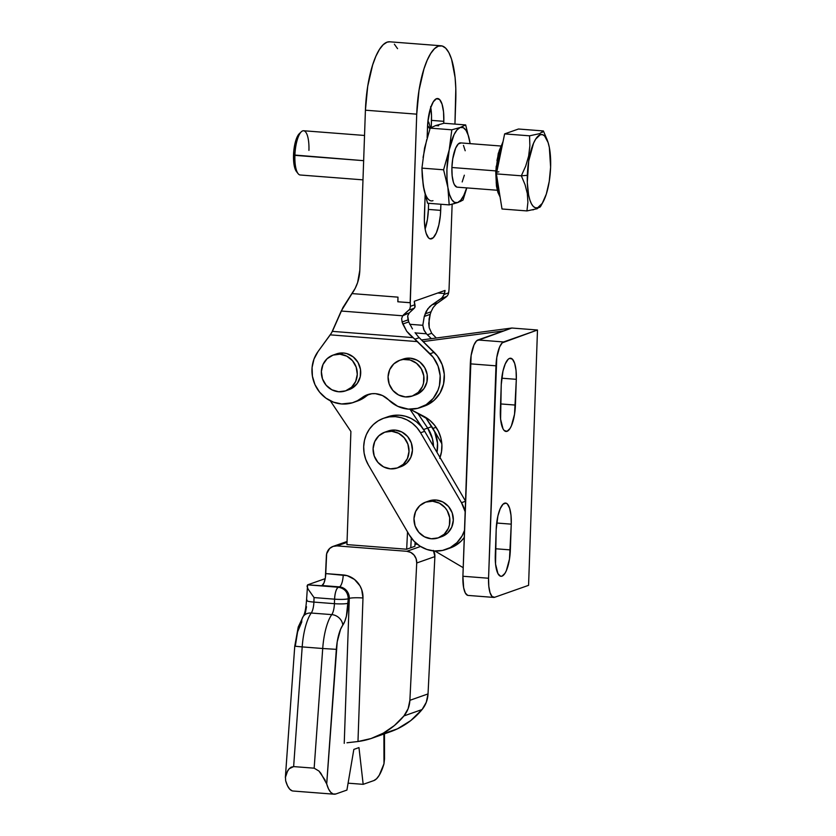 <?xml version="1.0" encoding="UTF-8"?>
<svg xmlns="http://www.w3.org/2000/svg" width="836" height="836" viewBox="0 0 836 836"><rect width="100%" height="100%" fill="white"/><g stroke="black" fill="none" stroke-linecap="round" stroke-linejoin="round"><path stroke-width="1.25" d="M438.21 537.872L431.282 538.771L424.469 536.806L418.784 532.292L415.095 525.896L413.987 518.602L415.596 511.527L419.703 505.738L425.67 502.122L432.599 501.224L439.422 503.178L445.107 507.703L447.239 510.723L449.684 517.693L449.423 525.018L448.284 528.467L444.177 534.256L438.21 537.872L441.659 536.66A18.946 17.849 -109.4 0 0 453.102 516.47A18.946 17.849 -109.4 0 0 436.026 500.012L432.599 501.224A18.946 17.849 70.6 0 1 449.684 517.683A18.946 17.849 70.6 0 1 438.242 537.861A18.946 17.849 70.6 0 1 431.282 538.771A18.946 17.849 70.6 0 1 414.207 522.312A18.946 17.849 70.6 0 1 425.649 502.133A18.946 17.849 70.6 0 1 432.599 501.224L436.026 500.012A18.946 17.849 -109.4 0 0 429.067 500.921L436.026 500.012L442.85 501.976L448.524 506.501L452.213 512.886L453.321 520.18L451.712 527.255L447.605 533.044L441.638 536.67M388.207 430.989L395.135 430.091A18.946 17.849 -109.4 0 0 388.186 431L384.759 432.202A18.946 17.849 70.6 0 1 391.708 431.292L395.135 430.091L401.959 432.055L407.644 436.57L411.322 442.965L412.441 450.259L410.821 457.334L406.714 463.123L400.747 466.739A18.946 17.849 -109.4 0 0 412.221 446.549A18.946 17.849 -109.4 0 0 395.135 430.091L391.708 431.292A18.946 17.849 70.6 0 1 408.794 447.751A18.946 17.849 70.6 0 1 397.351 467.941A18.946 17.849 70.6 0 1 390.402 468.85A18.946 17.849 70.6 0 1 373.316 452.391A18.946 17.849 70.6 0 1 384.759 432.202L391.708 431.292L398.532 433.257L404.216 437.782L407.895 444.167L409.013 451.461L407.393 458.536L403.286 464.325L397.319 467.951L390.402 468.85L383.578 466.885L377.893 462.36L374.214 455.975L373.096 448.681L374.716 441.607L378.812 435.817L384.79 432.191M434.239 550.976A32.479 30.598 70.6 0 1 409.264 534.883L368.373 464.962A32.479 30.598 70.6 0 1 383.682 418.24A32.479 30.598 70.6 0 1 420.581 432.766L461.472 502.687A32.479 30.598 70.6 0 1 465.161 511.747L461.472 502.687L465.527 501.266L461.472 502.687L420.581 432.766L424.698 431.313L420.581 432.766L416.892 427.614L412.336 423.288L407.101 419.944L401.374 417.707L395.386 416.662L389.357 416.861L383.525 418.293L378.123 420.895L373.347 424.573L369.376 429.181L366.377 434.553L364.454 440.467L363.681 446.706L364.099 453.028L365.687 459.194L368.373 464.962L409.264 534.883L413.977 541.164L419.954 546.107L426.851 549.451L434.239 550.976L442.526 550.433L450.28 547.59L456.947 542.648L462.047 535.97L464.513 530.39A32.479 30.598 70.6 0 1 446.163 549.419A32.479 30.598 70.6 0 1 434.239 550.976M436.089 427.3L432.912 428.419L441.816 443.644L432.912 428.419L436.089 427.3M431.731 426.538L432.912 428.419M446.163 549.419L450.27 547.967A32.479 30.598 -109.4 0 0 464.262 537.464L461.054 541.205L454.387 546.148L450.008 548.061M387.643 416.84L393.463 415.419L399.493 415.22L405.481 416.255L411.207 418.491L416.443 421.835L420.999 426.172L424.698 431.313L465.527 501.151L424.698 431.313A32.479 30.598 -109.4 0 0 387.789 416.788L383.682 418.24M349.02 389.66L352.175 388.165L357.317 383.369L360.232 376.806L360.494 369.481L358.048 362.5L353.273 356.941L346.898 353.638L343.408 353.001A18.946 17.849 -109.4 0 0 336.448 353.91L333.031 355.122A18.946 17.849 70.6 0 1 339.98 354.213L343.408 353.001L336.48 353.9M345.623 390.851L349.04 389.649A18.946 17.849 -109.4 0 0 360.483 369.46A18.946 17.849 -109.4 0 0 343.408 353.001L339.98 354.213A18.946 17.849 70.6 0 1 357.066 370.672A18.946 17.849 70.6 0 1 345.623 390.851A18.946 17.849 70.6 0 1 338.664 391.76A18.946 17.849 70.6 0 1 321.588 375.301A18.946 17.849 70.6 0 1 333.031 355.122M415.722 394.822L418.888 393.328L424.019 388.531L426.935 381.968L427.196 374.643L424.751 367.662L419.975 362.103L416.934 360.128L410.11 358.163A18.946 17.849 -109.4 0 0 403.151 359.072L399.733 360.285A18.946 17.849 70.6 0 1 406.683 359.375L410.11 358.163L403.182 359.062M412.294 396.024L405.366 396.922L398.553 394.958L392.868 390.443L389.179 384.048L388.071 376.754L389.68 369.679L393.787 363.89L399.765 360.274L403.161 359.459L410.173 360.002L416.547 363.315L421.323 368.875L423.768 375.845L423.507 383.17L422.368 386.619L418.261 392.408L412.294 396.024L415.743 394.811A18.946 17.849 -109.4 0 0 427.186 374.622A18.946 17.849 -109.4 0 0 410.11 358.163L406.683 359.375A18.946 17.849 70.6 0 1 423.768 375.834A18.946 17.849 70.6 0 1 412.326 396.013A18.946 17.849 70.6 0 1 405.366 396.922A18.946 17.849 70.6 0 1 388.291 380.464A18.946 17.849 70.6 0 1 399.733 360.285M430.613 106.674L431.512 115.452L431.24 127.49L431.491 120.384L443.811 121.335L443.529 111.784L442.045 104.124L439.6 99.515L436.549 98.669A25.759 7.984 -85.6 0 0 427.51 127.082L427.133 137.647L427.833 122.046L430.519 108.178L433.361 101.72L436.549 98.669A25.759 7.984 -85.6 0 1 437.646 98.523A25.759 7.984 -85.6 0 1 443.811 121.335L431.491 120.384A25.759 7.984 94.4 0 0 430.759 107.468M441.011 45.771L389.701 41.8A61.697 19.113 94.4 0 0 365.416 110.195L416.725 114.166A61.697 19.113 -85.6 0 1 441.011 45.771A61.697 19.113 -85.6 0 1 455.766 100.414L454.941 124.094L455.808 88.616L455.097 77.529L451.565 59.189L448.869 52.626L445.692 48.164L442.15 45.97L438.377 46.137L434.532 48.655L430.749 53.431L427.175 60.265L423.956 68.918L419.024 90.246L416.725 114.166L410.142 302.736L397.821 301.775L397.988 297.146A27.065 8.381 94.4 0 0 397.957 301.733A27.065 8.381 -85.6 0 1 397.988 297.146L352.008 293.593L341.224 311.034L402.659 315.789L401.646 318.6L402.106 321.985L406.683 331.223L433.278 357.432L438.054 366.074L440.175 375.73L439.443 385.5L438.012 390.14L433.215 398.396L426.214 404.655L417.645 408.344L408.323 409.128A32.479 30.598 70.6 0 1 388.583 399.848L382.491 395.543L375.427 393.662L371.801 393.725L364.935 395.815L357.359 400.737L352.364 402.795L341.621 403.966A32.479 30.598 70.6 0 1 314.973 384.644A32.479 30.598 70.6 0 1 318.035 351.559L331.558 332.906L341.224 311.034L402.659 315.789L409.776 309.195L410.434 306.3L414.917 304.722L414.28 301.274L445.045 290.437L444.146 294.429L448.629 292.84A27.065 8.381 94.4 0 0 449.057 289.016L452.14 204.193L449.057 289.016A27.065 8.381 -85.6 0 1 448.629 292.84L448.117 294.565L448.629 292.84L444.146 294.429L441.868 298.003L431.836 304.952L427.75 308.871L424.27 316.447L422.807 325.298L409.682 324.284L422.807 325.298L424.27 316.447L430.206 314.346L431.062 311.734M357.578 400.987L366.011 396.337L361.904 397.79A32.479 30.598 70.6 0 1 353.544 402.409A32.479 30.598 70.6 0 1 341.621 403.966L333.407 402.137L325.862 398.093L319.571 392.115L314.973 384.644L312.413 376.221L312.079 367.485L314.002 359.052L318.035 351.559L330.241 334.86L417.634 341.621L330.241 334.86L332.394 331.37L412.984 337.608L332.394 331.37L342.917 307.596L355.206 288.305L357.609 282.568L359.825 270.185A43.294 40.786 70.6 0 1 352.008 293.593L397.988 297.146L397.821 301.775L410.267 302.684A27.065 8.381 94.4 0 0 410.434 306.3A27.065 8.381 -85.6 0 1 410.267 302.684L416.725 114.166L365.416 110.195L367.715 86.275L372.647 64.947L375.866 56.294L379.44 49.46L383.222 44.684L387.068 42.166L389.775 41.81M443.811 121.335L443.738 123.32L443.811 121.335M440.906 204.256L440.363 215.416L438.827 225.041L436.329 232.878L433.257 237.727L430.08 238.856L428.607 237.936L426.151 233.338L425.273 229.816L424.375 221.049L425.148 194.715L424.395 216.116A25.759 7.984 -85.6 0 0 430.561 238.939L430.53 238.929A25.759 7.984 -85.6 0 0 440.697 210.379L428.387 209.418L428.596 203.305L428.387 209.418L440.697 210.379L440.906 204.256M426.182 405.408L434.062 400.371L440.039 393.024L443.55 384.048L444.282 374.288L442.16 364.632L437.385 355.979L419.202 337.681L414.928 339.186L409.577 334.578L406.683 331.223L402.795 324.013L408.731 321.923L408.052 319.895L402.106 321.985L401.646 318.6L402.659 315.789L409.285 312.904L414.301 308.212L409.003 310.083L414.301 308.212L415.116 306.697L414.917 304.722L410.434 306.3L409.776 309.195L403.36 314.984L409.285 312.904L407.665 315.945L408.052 319.895L402.106 321.985L402.795 324.013L408.731 321.923L412.472 328.935L408.731 321.923L407.665 315.945L409.285 312.904L414.823 307.533L414.677 304.001A5.413 1.672 -85.6 0 1 414.28 301.274L445.045 290.437A5.413 1.672 -85.6 0 1 444.449 293.509L437.782 292.997L444.449 293.509L442.819 296.926L440.781 298.88L446.079 297.02L436.423 303.886L433.184 307.491L436.423 303.886L447.009 296.205L440.781 298.88L431.836 304.952L437.761 302.872L431.836 304.952L429.662 306.718L426.214 311.295L424.27 316.447L430.206 314.346L431.052 311.786L425.116 313.876L431.052 311.786L433.184 307.491M415.252 332.927L426.464 333.794L423.758 329.614L422.807 325.298L424.165 330.502L426.464 333.794A21.652 20.398 -109.4 0 0 427.415 334.787L431.376 338.664L427.415 334.787A21.652 20.398 70.6 0 1 426.464 333.794L415.252 332.927M436.298 338.005L431.69 333.282L429.213 327.66L429.077 318.955L430.206 314.346L428.743 323.448L429.213 327.66L431.69 333.282L427.415 334.787L431.69 333.282L436.298 338.005M359.825 270.185L365.416 110.195L359.825 270.185M420.247 407.571L424.354 406.118A32.479 30.598 -109.4 0 0 434.135 352.29L430.028 353.743L434.135 352.29L419.202 337.681L414.928 339.186L430.028 353.743A32.479 30.598 70.6 0 1 420.247 407.571A32.479 30.598 70.6 0 1 408.323 409.128L397.727 406.306L388.583 399.848A21.652 20.398 70.6 0 0 367.485 394.707L367.526 394.686M419.202 337.681A21.652 20.398 70.6 0 1 418.251 336.689A21.652 20.398 -109.4 0 0 419.202 337.681M415.074 332.665L418.251 336.689L415.074 332.665M394.383 44.193L397.56 48.655M369.575 394.101A21.652 20.398 -109.4 0 0 366.011 396.337L361.904 397.79A21.652 20.398 70.6 0 1 367.485 394.707M353.544 402.409L357.651 400.956A32.479 30.598 -109.4 0 0 366.011 396.337M447.009 296.205L448.117 294.565M425.127 229.033L427.426 219.408L428.387 209.418A25.759 7.984 94.4 0 1 425.127 229.033M338.664 391.76L331.85 389.795L326.165 385.281L322.477 378.886L321.369 371.592L322.978 364.517L327.085 358.728L333.052 355.112L339.98 354.213L346.804 356.167L352.489 360.692L356.167 367.088L357.285 374.371L355.666 381.456L351.559 387.246L345.592 390.861L338.664 391.76M364.538 135.463L303.635 130.75A22.196 6.876 94.4 0 0 294.899 155.35L363.65 160.669L293.53 154.953A20.022 6.197 94.4 0 0 296.393 171.443L298.065 173.616A22.196 6.876 -85.6 0 1 294.899 155.35A22.196 6.876 94.4 0 0 300.208 174.996L362.981 179.855M542.334 132.328L543.4 130.949L518.466 129.016L543.4 130.949L547.131 139.821L543.4 130.949L539.69 133.635L529.564 135.819L529.867 145.882L528.655 156.029L525.708 166.092L521.33 175.811L527.328 175.33A36.805 11.401 -85.6 0 1 535.406 139.549A36.805 11.401 -85.6 0 1 547.726 141.42A36.805 11.401 -85.6 0 1 550.61 167.127L549.242 181.391L546.305 194.119L542.25 203.357L537.694 207.704L535.448 207.798L533.337 206.492L531.445 203.838L529.836 199.919L528.582 194.903L527.297 182.363L528.697 161.055L533.556 143.175L535.688 139.1L540.244 134.753L542.491 134.648L544.602 135.954L548.102 142.538L549.356 147.554L550.61 167.127A36.805 11.401 -85.6 0 1 543.034 202.019A36.805 11.401 -85.6 0 1 527.328 175.33L521.33 175.811L525.05 184.662L527.338 193.576L527.892 202.406L526.941 210.923L537.067 208.728L540.777 206.043L539.711 207.422M497.232 179.134A31.392 9.719 94.4 0 0 499.594 193.931M496.741 172.216L498.841 171.798M456.801 187.086L454.387 184.693L453.415 182.332L452.151 175.727L451.9 167.503L495.79 170.899L451.9 167.503A22.196 6.876 94.4 0 0 457.208 187.159L497.284 190.253M425.033 197.798L425.827 197.338L425.033 197.798M427.844 122.004L428.722 122.066L430.456 127.95L428.722 122.066L427.844 122.004M427.781 122.641L428.722 122.066L427.781 122.641M429.903 128.922L427.562 125.661A37.892 11.735 -85.6 0 1 429.903 128.922M422.379 176.918L423.256 185.55L427.551 203.221L424.061 189.95L422.253 176.804L421.94 168.12L424.573 148.003L430.174 128.127L435.608 125.578L444.02 123.247L435.608 125.578L430.174 128.127L451.827 129.81L449.204 149.916L443.592 169.792L447.887 187.463L449.204 204.904L457.616 202.573L463.05 200.023L466.812 187.901L463.05 200.023L460.009 201.633M455.014 203.409L449.204 204.904L427.551 203.221L449.204 204.904L447.887 187.463A37.892 11.735 -85.6 0 1 449.204 149.916L446.936 169.259L447.009 178.831L447.887 187.463L449.528 194.569L451.795 199.658L454.554 202.396L457.616 202.573L460.761 200.201L463.781 195.436L466.697 187.891A37.892 11.735 -85.6 0 1 457.616 202.573A37.892 11.735 -85.6 0 1 447.887 187.463L443.592 169.792L421.94 168.12L423.256 185.55A37.892 11.735 94.4 0 0 432.985 200.671M460.239 127.48A37.892 11.735 -85.6 0 1 469.957 142.601L465.673 124.93L460.239 127.48L451.827 129.81L460.239 127.48L457.093 129.852L454.063 134.627L449.204 149.916A37.892 11.735 -85.6 0 1 460.239 127.48L465.673 124.93L444.02 123.247L465.673 124.93L469.957 142.601A37.892 11.735 -85.6 0 1 470.125 143.635L468.327 135.495L466.06 130.395L463.29 127.668L460.239 127.48M470.125 143.635L469.957 142.601L470.125 143.635M464.335 175.194L462.183 181.945M500.712 146.007L460.636 142.904A22.196 6.876 94.4 0 0 451.9 167.503L452.736 158.903L455.662 148.118L458.306 143.938L461.044 142.977M463.468 145.37L465.192 150.752M426.747 139.56L423.058 157.481M423.256 185.55L424.897 192.656M438.67 125.766L435.608 125.578M456.456 202.97L458.619 202.207M451.827 129.81L430.174 128.127L424.573 148.003L421.94 168.12L443.592 169.792L449.204 149.916L451.827 129.81M497.389 169.05A31.392 9.719 -85.6 0 1 502.217 145.61A31.392 9.719 94.4 0 0 497.389 169.05M502.008 208.99L526.941 210.923L502.008 208.99L496.396 173.878L504.63 133.896L518.466 129.016L504.63 133.896L529.564 135.819L504.63 133.896L496.396 173.878L521.33 175.811L496.396 173.878L502.008 208.99M532.72 209.888L533.619 209.69M536.545 208.906L537.412 208.603M529.564 135.819L529.867 145.882L528.655 156.029L525.708 166.092M521.33 175.811L525.05 184.662L527.338 193.576L527.892 202.406M499.886 195.728L497.848 191.392L496.176 182.697M495.852 171.861L496.229 166.145M496.95 160.533L499.28 150.428L502.499 143.092M296.801 171.902L294.209 165.601L293.781 151.034L295.871 140.26L299.309 133.687A20.022 6.197 94.4 0 0 293.53 154.953L294.899 155.35A22.196 6.876 -85.6 0 1 301.305 131.785A22.196 6.876 -85.6 0 1 308.933 150.396M292.172 790.846L289.684 789.132L287.48 785.725L285.661 780.772A41.131 12.739 94.4 0 0 293.091 791.023L334.139 794.2A41.131 12.739 -85.6 0 0 335.884 793.96L346.919 790.072L353.837 749.411L358.968 747.593L363.179 784.335L348.089 783.175L363.179 784.335L373.859 780.573L363.179 784.335L358.968 747.593L353.837 749.411L346.919 790.072L335.884 793.96L333.219 794.022L330.732 792.309L328.527 788.902L326.709 783.949L337.201 641.902L340.565 629.309L344.777 621.388L346.407 616.142L348.267 598.764L349.291 598.398L344.233 743.34L349.291 598.398A10.826 1.4 -178 0 1 362.981 597.991L361.706 589.652L359.94 585.796L354.485 579.442L347.201 575.67L325.758 573.59L326.657 553.756L329.656 548.479L333.062 546.41L337.023 545.898L406.85 551.3L420.539 546.472L406.85 551.3L410.779 552.439L414.05 555.073L416.14 558.782L416.725 562.994L409.88 700.317A27.065 25.498 70.6 0 1 403.934 715.929L422.086 709.534A27.065 25.498 -109.4 0 0 428.032 693.922L409.88 700.317L428.032 693.922L434.877 556.598L416.725 562.994L409.88 700.317L408.135 708.677L403.934 715.929A79.828 75.209 70.6 0 1 372.375 738.083A79.828 75.209 70.6 0 1 357.975 741.522L347.609 742.692M431.794 426.632L427.687 428.074A32.479 30.598 70.6 0 1 433.508 446.382L432.452 438.806L433.487 446.351A32.479 30.598 -109.4 0 0 427.666 428.084L431.794 426.632L425.514 417.268L434.636 431.784L437.521 443.153L436.967 452.297A32.479 30.598 -109.4 0 0 431.794 426.632M424.772 431.449L409.933 409.201L423.57 429.526L427.666 428.084L417.655 413.13L427.687 428.074L423.57 429.526A32.479 30.598 70.6 0 1 424.74 431.397M411.281 537.956L410.789 547.779L414.886 546.326L415.095 542.271L414.886 546.326L406.672 549.231L346.95 544.602L350.901 431.47L330.314 400.799L350.901 431.47L346.95 544.602L406.672 549.231L410.769 547.779L411.281 537.956M334.139 794.2A41.131 12.739 -85.6 0 1 326.709 783.949L320.805 773.195L318.965 771.053L314.158 768.179L293.635 766.591L302.193 646.907L293.635 766.591L314.158 768.179L322.717 648.506L302.193 646.907A37.892 11.735 -85.6 0 1 311.243 613.028A37.892 11.735 94.4 0 0 302.193 646.907L322.717 648.506A37.892 11.735 -85.6 0 1 331.767 614.617L311.243 613.028A10.826 3.354 94.4 0 0 313.897 602.087A10.826 1.4 -178 0 1 306.509 600.52A10.826 1.4 2 0 0 313.897 602.087L314.054 597.583L313.897 602.087L334.421 603.676L334.578 599.172L314.054 597.583L308.066 589.087L307.042 586.193L307.596 584.855L325.204 578.648L307.596 584.855L339.406 586.882L321.964 585.524L323.929 583.047L325.361 577.791L326.385 555.825A10.826 10.199 70.6 0 1 333.052 546.41A10.826 10.199 70.6 0 1 337.023 545.898L347.024 542.365L337.023 545.898L406.85 551.3A10.826 10.199 70.6 0 1 416.725 562.994L434.877 556.598L428.032 693.922L426.287 702.282L422.086 709.534L403.934 715.929L394.393 725.543L383.306 733.151L371.038 738.543L357.975 741.522L362.981 597.991L357.975 741.522L346.992 742.776M417.446 544.32L415.001 544.131L417.446 544.32M383.902 734.018L383.985 763.759L379.262 775.212L376.597 778.734L373.859 780.573A41.131 12.739 -85.6 0 0 383.985 763.759L384.518 758.91L383.985 763.759L383.902 734.018M285.431 776.811L285.661 780.772L285.431 776.811L286.644 772.673L289.183 768.754L291.106 767.197L293.635 766.591L289.183 768.754L287.73 770.656L285.358 777.522L294.753 646.197L302.193 646.907L294.753 646.197L295.296 646.176L297.595 631.87L301.754 621.974A10.826 9.175 35.7 0 1 303.28 616.383A10.826 9.175 35.7 0 1 311.243 613.028A10.826 9.175 -144.3 0 0 303.28 616.383M305.359 612.966L306.509 606.727M372.375 738.083L390.527 731.688A79.828 75.209 -109.4 0 0 422.086 709.534L410.758 720.59L397.403 728.856L382.595 733.977M433.414 550.422L434.877 556.598A10.826 10.199 -109.4 0 0 433.685 550.924M427.666 428.084L417.624 413.109L427.666 428.084L432.463 438.795L427.666 428.084M407.529 531.936L406.672 549.231L407.529 531.936M384.466 733.82L384.518 758.91M321.964 585.524A10.826 3.354 94.4 0 0 325.758 573.59L343.209 574.938A10.826 3.354 -85.6 0 1 339.406 586.882L321.964 585.524M362.981 597.991A10.826 1.4 2 0 0 349.291 598.398A10.826 10.199 -109.4 0 0 339.406 586.882A10.826 3.354 94.4 0 0 343.209 574.938A21.652 20.398 70.6 0 1 362.981 597.991M307.042 586.193L308.066 589.087L314.054 597.583L334.578 599.172A10.826 3.354 -85.6 0 1 338.381 587.238L307.596 584.855L306.509 600.499A10.826 1.4 -178 0 1 307.063 600.081M348.267 598.764L349.291 598.398A10.826 10.199 -109.4 0 0 339.406 586.882L338.381 587.238A10.826 10.199 70.6 0 1 348.267 598.764C347.891 592.202 344.589 588.356 338.381 587.238C336.281 588.607 335.017 592.588 334.578 599.172C341.015 599.59 345.581 599.443 348.267 598.764A10.826 1.4 -178 0 1 334.578 599.172L334.421 603.676A10.826 3.354 -85.6 0 1 331.767 614.617L311.243 613.028A10.826 3.354 94.4 0 0 313.897 602.087L334.421 603.676A10.826 1.4 2 0 0 348.11 603.258L348.267 598.764M348.11 603.258A10.826 1.4 -178 0 1 334.421 603.676A10.826 3.354 -85.6 0 1 331.767 614.617A10.826 9.175 35.7 0 1 342.802 625.15A21.652 6.709 94.4 0 0 348.11 603.258M342.802 625.15A10.826 9.175 -144.3 0 0 331.767 614.617A37.892 11.735 94.4 0 0 322.717 648.506L336.344 649.353A27.065 8.381 -85.6 0 1 342.802 625.15M326.688 783.886L336.344 649.353L322.717 648.506L314.158 768.179L318.965 771.053L325.256 780.333M467.69 595.357L465.328 593.017L463.646 587.771L462.904 576.255L471.128 355.446L473.991 344.923L476.572 340.848L511.831 328.025L537.485 330.011L528.571 585.336L494.661 597.28L492.101 596.57L490.042 592.703L488.799 586.266L488.558 578.24L496.783 357.432L499.646 346.909L502.227 342.844L537.485 330.011L503.575 341.955L477.92 339.97L503.606 330.92L423.152 341.558L503.606 330.92L511.831 328.025L421.522 339.959L511.831 328.025L537.485 330.011L528.571 585.336L494.661 597.28A21.652 6.709 -85.6 0 1 493.742 597.416A21.652 6.709 -85.6 0 1 488.558 578.24L462.904 576.255L470.323 363.838L495.978 365.823A21.652 6.709 -85.6 0 1 503.575 341.955L477.92 339.97A21.652 6.709 94.4 0 0 470.323 363.838L495.978 365.823L488.558 578.24L462.904 576.255A21.652 6.709 94.4 0 0 468.087 595.42L493.742 597.416M501.245 384.633L500.597 419.212L503.011 428.826L504.233 430.55L507.055 431.324L510.002 428.513L511.381 425.869L514.527 414.301L516.314 379.325L516.052 370.494L514.683 363.409L512.426 359.156L509.605 358.372L508.11 359.344L505.278 363.827L502.969 371.069L501.245 384.633A23.816 7.378 -85.6 0 1 510.618 358.236A23.816 7.378 -85.6 0 1 516.314 379.325L501.736 378.196L516.314 379.325L515.415 405.073A23.816 7.378 -85.6 0 1 506.041 431.47A23.816 7.378 -85.6 0 1 500.346 410.382L501.245 384.633M496.187 529.46L495.539 564.039L497.953 573.653L500.545 576.223L501.997 576.15L504.944 573.339L506.323 570.706L509.469 559.127L511.256 524.151L510.995 515.321L509.626 508.236L507.368 503.983L505.999 503.136L503.053 504.171L500.221 508.654L497.911 515.906L496.187 529.46A23.816 7.378 -85.6 0 1 505.561 503.063A23.816 7.378 -85.6 0 1 511.256 524.151L496.678 523.022L511.256 524.151L510.357 549.9A23.816 7.378 -85.6 0 1 500.983 576.297A23.816 7.378 -85.6 0 1 495.288 555.208L496.187 529.46M500.565 403.924L515.415 405.073L500.565 403.924M495.508 548.75L510.357 549.9L495.508 548.75M440.029 457.532A32.479 30.598 70.6 0 0 424.009 416.432L410.142 409.212L429.735 420.247L434.584 425.242L438.336 431.167L440.812 437.761L441.889 444.7L441.523 451.67L439.726 458.327M434.929 551.018L463.207 567.686L434.929 551.018M429.067 500.921L425.649 502.133M400.778 466.728L397.351 467.941M546.796 138.87L547.726 141.42M500.095 197.035L497.89 192.374L496.448 186.062L495.748 171.944L498.256 153.511L503.032 141.618M540.61 206.429L543.034 202.019M301.305 131.785L299.309 133.687M294.753 646.197L298.243 626.99L303.228 616.445C304.806 613.896 305.903 608.587 306.509 600.499M347.055 541.477L333.052 546.41"/></g></svg>
